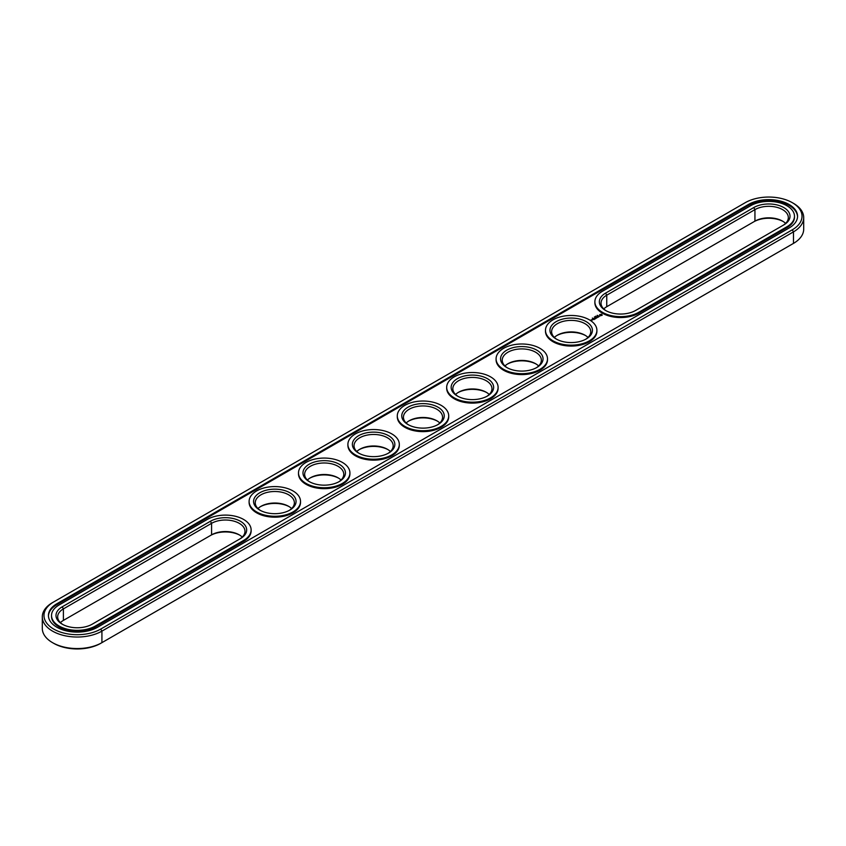 <?xml version="1.0" encoding="UTF-8"?>
<svg xmlns="http://www.w3.org/2000/svg" width="846" height="846" viewBox="0 0 846 846"><rect width="100%" height="100%" fill="white"/><g stroke="black" fill="none" stroke-linecap="round" stroke-linejoin="round"><path stroke-width="1.27" d="M785.596 223.376A19.564 11.294 0 0 0 782.603 221.144A19.564 11.294 0 0 0 754.939 221.144L606.751 306.707A19.564 11.294 0 0 0 603.758 308.927M783.174 221.493A21.235 12.256 0 0 0 753.754 221.832L754.939 221.144L754.939 209.628L606.751 295.18A19.564 11.294 0 0 0 601.02 303.164A19.564 11.294 0 0 0 606.18 310.81M782.624 225.586A19.564 11.294 0 0 0 788.335 217.612A19.564 11.294 0 0 0 776.258 207.175A19.564 11.294 0 0 0 754.939 209.628L753.754 207.566L605.567 293.128A21.235 12.256 0 0 0 605.567 310.461A21.235 12.256 0 0 0 635.6 310.461L783.787 224.909A21.235 12.256 0 0 0 783.787 207.566A21.235 12.256 0 0 0 753.754 207.566M52.526 602.606L53.721 601.929L52.526 602.606A34.929 20.167 0 0 0 42.3 616.871L42.3 628.388A34.929 20.167 0 0 0 52.526 642.653L53.71 643.33A33.248 19.194 0 0 0 100.737 643.33L793.474 243.394A34.929 20.167 0 0 0 803.7 229.129L803.7 217.612A34.929 20.167 0 0 0 793.474 203.347L792.29 202.67A33.248 19.194 0 0 0 745.263 202.67L53.721 601.929A33.248 19.194 0 0 0 53.71 601.929A33.248 19.194 0 0 0 53.721 629.075A33.248 19.194 0 0 0 100.737 629.075L792.279 229.816A33.248 19.194 0 0 0 792.29 202.67M792.29 244.071L793.474 243.394L792.279 244.071A33.248 19.194 0 0 0 792.29 244.071A33.248 19.194 0 0 0 792.311 244.06M60.404 622.624A19.564 11.294 180 0 1 63.397 620.404L210.4 535.539A21.235 12.256 180 0 1 239.82 535.19M289.216 506.669A21.235 12.256 0 0 0 260.409 506.669M585.591 335.566A21.235 12.256 0 0 0 556.784 335.566M536.195 364.076A21.235 12.256 0 0 0 507.389 364.076M437.403 421.118A21.235 12.256 0 0 0 408.597 421.118M388.007 449.638A21.235 12.256 0 0 0 359.201 449.638M338.612 478.159A21.235 12.256 0 0 0 309.805 478.159M486.799 392.597A21.235 12.256 0 0 0 457.993 392.597M606.751 306.707L606.751 295.18L605.567 293.128M52.526 642.653A34.929 20.167 0 0 0 101.922 642.653L101.922 631.127L793.474 231.867A34.929 20.167 0 0 0 803.7 217.612M63.397 620.404L63.397 608.887L211.585 523.325A19.564 11.294 180 0 1 232.904 520.882A19.564 11.294 180 0 1 244.98 531.309A19.564 11.294 180 0 1 239.27 539.283M210.4 535.539L211.585 534.852A19.564 11.294 180 0 1 239.249 534.852A19.564 11.294 180 0 1 242.242 537.073M257.988 508.552A19.564 11.294 180 0 1 260.98 506.331A19.564 11.294 180 0 1 288.645 506.331L288.645 506.331A19.564 11.294 180 0 1 291.637 508.552M554.363 337.448A19.564 11.294 180 0 1 557.355 335.217A19.564 11.294 180 0 1 585.02 335.217L585.02 335.217A19.564 11.294 180 0 1 588.012 337.448M504.967 365.958A19.564 11.294 180 0 1 507.96 363.738A19.564 11.294 180 0 1 535.624 363.738L535.624 363.738A19.564 11.294 180 0 1 538.616 365.958M406.175 423A19.564 11.294 180 0 1 409.168 420.779A19.564 11.294 180 0 1 436.832 420.779L436.832 420.779A19.564 11.294 180 0 1 439.825 423M356.779 451.521A19.564 11.294 180 0 1 359.772 449.289A19.564 11.294 180 0 1 387.436 449.289L387.436 449.289A19.564 11.294 180 0 1 390.429 451.521M307.384 480.042A19.564 11.294 180 0 1 310.376 477.81A19.564 11.294 180 0 1 338.04 477.81L338.04 477.81A19.564 11.294 180 0 1 341.033 480.042M455.571 394.479A19.564 11.294 180 0 1 458.564 392.258A19.564 11.294 180 0 1 486.228 392.258L486.228 392.258A19.564 11.294 180 0 1 489.221 394.479M602.405 291.299A25.708 14.837 0 0 0 594.875 301.8A25.708 14.837 0 0 0 610.749 315.505A25.708 14.837 0 0 0 638.762 312.29L786.949 226.739A25.708 14.837 0 0 0 794.479 216.238A25.708 14.837 0 0 0 778.606 202.532A25.708 14.837 0 0 0 750.592 205.747L602.405 291.299M42.3 616.871A34.929 20.167 0 0 0 63.862 635.494A34.929 20.167 0 0 0 101.922 631.127L100.737 629.075M62.826 624.507A19.564 11.294 180 0 1 57.665 616.871A19.564 11.294 180 0 1 63.397 608.887L62.213 606.825L210.4 521.273A21.235 12.256 180 0 1 240.433 521.273A21.235 12.256 180 0 1 240.433 538.616L92.246 624.168A21.235 12.256 180 0 1 62.213 624.168A21.235 12.256 180 0 1 62.213 606.825M260.409 510.434A19.564 11.294 180 0 1 255.249 502.799A19.564 11.294 180 0 1 267.325 492.361A19.564 11.294 180 0 1 288.645 494.804A19.564 11.294 180 0 1 294.376 502.799A19.564 11.294 180 0 1 289.216 510.434M556.784 339.331A19.564 11.294 180 0 1 551.624 331.685A19.564 11.294 180 0 1 563.7 321.247A19.564 11.294 180 0 1 585.02 323.701A19.564 11.294 180 0 1 590.751 331.685A19.564 11.294 180 0 1 585.591 339.331M507.389 367.841A19.564 11.294 180 0 1 502.228 360.206A19.564 11.294 180 0 1 514.305 349.768A19.564 11.294 180 0 1 535.624 352.222A19.564 11.294 180 0 1 541.355 360.206A19.564 11.294 180 0 1 536.195 367.841M408.597 424.882A19.564 11.294 180 0 1 403.436 417.237A19.564 11.294 180 0 1 415.513 406.81A19.564 11.294 180 0 1 436.832 409.253A19.564 11.294 180 0 1 442.564 417.237A19.564 11.294 180 0 1 437.403 424.882M359.201 453.403A19.564 11.294 180 0 1 354.04 445.757A19.564 11.294 180 0 1 366.117 435.32A19.564 11.294 180 0 1 387.436 437.773A19.564 11.294 180 0 1 393.168 445.757A19.564 11.294 180 0 1 388.007 453.403M309.805 481.924A19.564 11.294 180 0 1 304.645 474.278A19.564 11.294 180 0 1 316.721 463.841A19.564 11.294 180 0 1 338.04 466.294A19.564 11.294 180 0 1 343.772 474.278A19.564 11.294 180 0 1 338.612 481.924M457.993 396.362A19.564 11.294 180 0 1 452.832 388.716A19.564 11.294 180 0 1 464.909 378.289A19.564 11.294 180 0 1 486.228 380.732A19.564 11.294 180 0 1 491.96 388.716A19.564 11.294 180 0 1 486.799 396.362M594.875 301.8L594.875 302.709A25.708 14.837 0 0 0 610.749 316.425A25.708 14.837 0 0 0 638.762 313.2L638.762 312.29M794.479 216.238L794.479 217.158A25.708 14.837 0 0 1 786.949 227.648L638.762 313.2M289.829 492.753A21.235 12.256 180 0 1 289.829 510.096A21.235 12.256 180 0 1 259.796 510.096A21.235 12.256 180 0 1 259.796 492.753A21.235 12.256 180 0 1 289.829 492.753M586.204 321.649A21.235 12.256 180 0 1 586.204 338.982A21.235 12.256 180 0 1 556.171 338.982A21.235 12.256 180 0 1 556.171 321.649A21.235 12.256 180 0 1 586.204 321.649M536.808 350.159A21.235 12.256 180 0 1 536.808 367.502A21.235 12.256 180 0 1 506.775 367.502A21.235 12.256 180 0 1 506.775 350.159A21.235 12.256 180 0 1 536.808 350.159M438.017 407.201A21.235 12.256 180 0 1 438.017 424.544A21.235 12.256 180 0 1 407.984 424.544A21.235 12.256 180 0 1 407.984 407.201A21.235 12.256 180 0 1 438.017 407.201M388.621 435.722A21.235 12.256 180 0 1 388.621 453.054A21.235 12.256 180 0 1 358.588 453.054A21.235 12.256 180 0 1 358.588 435.722A21.235 12.256 180 0 1 388.621 435.722M339.225 464.243A21.235 12.256 180 0 1 339.225 481.575A21.235 12.256 180 0 1 309.192 481.575A21.235 12.256 180 0 1 309.192 464.243A21.235 12.256 180 0 1 339.225 464.243M487.412 378.68A21.235 12.256 180 0 1 487.412 396.023A21.235 12.256 180 0 1 457.379 396.023A21.235 12.256 180 0 1 457.379 378.68A21.235 12.256 180 0 1 487.412 378.68M56.872 603.748L748.424 204.489A28.785 16.613 0 0 1 779.79 200.893A28.785 16.613 0 0 1 797.556 216.238A28.785 16.613 0 0 1 789.128 227.986L97.576 627.246A28.785 16.613 0 0 1 66.21 630.852A28.785 16.613 0 0 1 48.444 615.497A28.785 16.613 0 0 1 56.872 603.748L56.872 604.668A28.785 16.613 0 0 0 48.455 615.951M797.545 216.692A28.785 16.613 0 0 0 779.42 201.718A28.785 16.613 0 0 0 748.424 205.409L56.872 604.668M51.521 615.497L51.521 616.417A25.708 14.837 0 0 0 67.394 630.122A25.708 14.837 0 0 0 95.408 626.907L243.595 541.355A25.708 14.837 0 0 0 251.125 530.854L251.125 529.945A25.708 14.837 180 0 1 243.595 540.435L95.408 625.998A25.708 14.837 180 0 1 67.394 629.213A25.708 14.837 180 0 1 51.521 615.497A25.708 14.837 180 0 1 59.051 605.006L207.238 519.455A25.708 14.837 180 0 1 235.251 516.229A25.708 14.837 180 0 1 251.125 529.945M300.52 501.424L300.52 502.334A25.708 14.837 180 0 1 274.813 517.181A25.708 14.837 180 0 1 249.105 502.334L249.105 501.424A25.708 14.837 180 0 1 264.978 487.708A25.708 14.837 180 0 1 292.991 490.934A25.708 14.837 180 0 1 300.52 501.424A25.708 14.837 180 0 1 274.813 516.272A25.708 14.837 180 0 1 249.105 501.424M349.916 472.903L349.916 473.823A25.708 14.837 180 0 1 324.208 488.66A25.708 14.837 180 0 1 298.501 473.823L298.501 472.903A25.708 14.837 180 0 1 314.374 459.198A25.708 14.837 180 0 1 342.387 462.413A25.708 14.837 180 0 1 349.916 472.903A25.708 14.837 180 0 1 324.208 487.751A25.708 14.837 180 0 1 298.501 472.903M399.312 444.393L399.312 445.303A25.708 14.837 180 0 1 373.604 460.139A25.708 14.837 180 0 1 347.896 445.303L347.896 444.393A25.708 14.837 180 0 1 363.769 430.677A25.708 14.837 180 0 1 391.783 433.892A25.708 14.837 180 0 1 399.312 444.393A25.708 14.837 180 0 1 373.604 459.23A25.708 14.837 180 0 1 347.896 444.393M448.708 415.872L448.708 416.782A25.708 14.837 180 0 1 423 431.629A25.708 14.837 180 0 1 397.292 416.782L397.292 415.872A25.708 14.837 180 0 1 413.165 402.157A25.708 14.837 180 0 1 441.178 405.371A25.708 14.837 180 0 1 448.708 415.872A25.708 14.837 180 0 1 423 430.709A25.708 14.837 180 0 1 397.292 415.872M593.004 318.297L592.359 318.096L592.983 318.487M594.421 316.922L595.129 317.06L594.442 316.89M595.69 316.171L596.187 316.457L595.499 316.372M597.139 315.431L597.836 315.473L597.128 315.399M498.104 387.352L498.104 388.261A25.708 14.837 180 0 1 472.396 403.108A25.708 14.837 180 0 1 446.688 388.261L446.688 387.352A25.708 14.837 180 0 1 462.561 373.636A25.708 14.837 180 0 1 490.574 376.861A25.708 14.837 180 0 1 498.104 387.352A25.708 14.837 180 0 1 472.396 402.188A25.708 14.837 180 0 1 446.688 387.352M547.499 358.831L547.499 359.751A25.708 14.837 180 0 1 521.792 374.588A25.708 14.837 180 0 1 496.084 359.751L496.084 358.831A25.708 14.837 180 0 1 511.957 345.126A25.708 14.837 180 0 1 539.97 348.341A25.708 14.837 180 0 1 547.499 358.831A25.708 14.837 180 0 1 521.792 373.678A25.708 14.837 180 0 1 496.084 358.831M596.895 330.31L596.895 331.23A25.708 14.837 180 0 1 571.187 346.067A25.708 14.837 180 0 1 545.48 331.23L545.48 330.31A25.708 14.837 180 0 1 561.353 316.605A25.708 14.837 180 0 1 589.366 319.82A25.708 14.837 180 0 1 596.895 330.31A25.708 14.837 180 0 1 571.187 345.157A25.708 14.837 180 0 1 545.48 330.31M591.714 320.348L590.593 320.116L591.714 320.348M592.242 320.042L591.64 319.693L592.242 320.042M591.872 319.629L592.835 319.64L591.872 319.566M593.987 319.598L594.59 319.175L592.898 318.974L593.924 318.931L593.987 319.598M594.96 319.027L593.881 318.403L594.96 318.963M595.277 318.847L595.87 318.434L594.791 317.874L594.791 318.508L595.69 318.466L595.277 318.847M596.007 317.662L597.096 317.726L595.161 317.662L596.187 318.297M598.037 317.25L596.356 316.975L598.037 317.187M598.915 316.605L597.593 316.256L598.196 317.091L598.915 316.742M599.856 316.034L598.259 316.044L599.856 316.034M602.172 315.304L601.474 314.247L599.634 314.649L600.332 315.706L602.172 315.304M602.077 314.775L599.729 314.775M601.39 315.484L600.269 315.357L600.649 314.606L601.538 314.828L601.157 315.569M592.052 319.598L592.644 319.672M793.474 243.394L793.474 231.867L792.279 229.816M211.585 534.852L211.585 523.325L210.4 521.273M786.949 227.648L786.949 226.739M748.424 204.489L748.424 205.409M243.595 541.355L243.595 540.435M95.408 626.907L95.408 625.998"/></g></svg>
